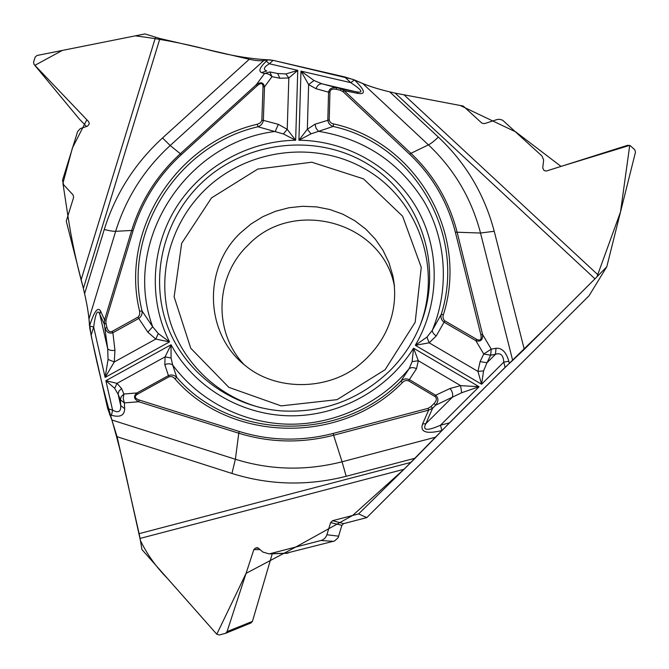 <?xml version="1.0" encoding="UTF-8"?>
<svg xmlns="http://www.w3.org/2000/svg" width="669" height="669" viewBox="0 0 669 669"><rect width="100%" height="100%" fill="white"/><g stroke="black" fill="none" stroke-linecap="round" stroke-linejoin="round"><path stroke-width="1" d="M86.493 126.458L79.268 118.982L34.069 64.441L33.55 62.184L35.198 57.049L37.021 55.485L144.939 33.927L159.916 38.526L83.391 288.406L84.603 293.741L104.255 229.5C115.444 193.826 134.87 163.32 162.534 137.965L249.286 59.265L159.916 38.526M249.286 59.265C255.399 60.645 260.233 61.08 263.795 60.553L170.185 145.524L162.534 137.965M158.269 333.538L155.777 339.074L169.533 341.884L158.269 333.538L152.666 326.748L142.045 310.96L139.604 311.227L139.696 314.489L138.307 316.922L112.124 331.414C109.699 332.401 107.96 331.08 106.906 327.442L105.97 323.37L104.305 324.164L104.581 319.891L106.003 320.183L133.089 230.68C142.271 201.093 158.344 175.763 181.291 154.69L257.289 85.632L256.269 84.746C260.759 81.593 263.502 82.304 264.514 86.878L263.352 120.361L278.329 124.342L287.227 129.326L295.648 140.231L297.764 70.362L288.841 77.955L279.826 78.223L277.627 73.498L285.872 73.95L297.764 70.362L269.356 63.764C263.728 67.201 262.867 69.601 266.772 70.973L261.52 72.578C258.293 71.081 259.898 67.293 266.329 61.214L269.356 63.764L273.119 60.352L267.801 59.884L263.795 60.553M273.119 60.352L344.602 76.902L350.748 82.655C361.954 90.056 363.861 93.125 356.477 91.87L322.14 83.868L340.822 88.768L344.234 90.7L342.971 91.611L409.687 154.288C432.266 175.704 447.494 201.67 455.355 232.168L480.852 334.717C481.805 339.626 480.409 341.157 476.637 339.317L475.86 340.672L444.057 322.182C441.356 320.125 440.428 317.516 441.247 314.355L432.325 330.294L426.964 337.092L415.315 345.304L481.596 384.223L477.934 371.404L483.562 370.919L481.596 384.223L503.774 362.105C503.381 355.122 500.613 352.521 495.453 354.319L496.038 348.281C501.942 347.771 506.199 352.103 508.825 361.252L503.774 362.105L505.087 367.348L512.663 360.399L480.518 233.029L494.224 231.265L524.287 349.352L594.967 278.831L395.153 93.116L389.701 91.854L438.329 137.095C465.816 162.893 484.448 194.286 494.224 231.265M476.637 339.317L444.818 320.836L436.238 335.98L429.138 342.821L415.315 345.304C440.311 302.681 440.311 248.701 416.402 207.582C392.343 166.489 346.483 140.691 298.918 140.222L307.339 129.251L308.626 84.587L314.02 80.506L300.975 71.106L298.918 140.222L311.018 133.85L333.145 126.449L333.605 123.924C331.155 123.464 329.692 122.118 329.223 119.893L329.942 91.988L328.554 92.171L316.036 88.718L308.626 84.587L300.975 71.106L350.748 82.655L354.453 79.979C364.873 90.047 366.16 94.546 358.325 93.476L344.234 90.7L410.925 153.318L428.436 144.872L362.69 83.483L354.419 79.945L344.602 76.902M362.69 83.483C369.965 86.535 378.972 89.328 389.701 91.854M140.064 538.428L139.119 533.661L411 462.363L404.026 469.27L140.064 538.428L141.945 549.567L216.789 634.237L246.067 573.358L295.757 547.05L352.63 515.465L404.385 468.919L452.303 419.998C486.572 385.603 518.408 354.219 547.819 325.87L596.94 276.857L620.514 211.939L629.738 145.365L561.015 166.405L515.715 131.877L460.239 105.493L395.153 93.116L463.266 106.062L481.856 123.138L484.431 123.648L497.493 119.417L499.885 119.341L502.67 120.228L541.99 156.002L543.654 159.958L542.726 167.952L544.114 170.587L546.356 171.047L627.748 145.257L630.349 145.767L634.739 149.705L635.475 152.181L606.791 266.747L594.967 278.831M404.026 469.27L358.584 513.917L366.804 517.597L589.038 295.765L606.791 266.747M524.287 349.352L512.663 360.399M505.087 367.348L441.883 430.56C426.304 434.273 419.881 432.074 422.591 423.987L428.612 410.139L333.614 435.251L342.068 461.786L435.736 437.141L441.925 430.552M435.736 437.141L415.19 458.19L346.191 476.286C307.422 486.12 269.339 485.176 231.934 473.451L117.092 436.723L139.119 533.661M411 462.363L415.19 458.19M117.092 436.723L111.874 419.99L235.379 459.26L231.934 473.451M100.517 310.976L99.798 314.229C97.557 308.927 95.508 313.184 93.668 326.982L89.512 326.096C94.153 311.52 97.825 306.486 100.517 310.976L104.581 319.891L131.659 230.454L115.653 231.315L88.952 318.996L91.101 335.437L107.684 408.592L111.874 419.99M88.952 318.996C88.417 312.674 86.97 304.253 84.603 293.741M270.878 59.942C251.929 59.24 230.195 55.644 205.676 49.146C182.436 43.176 158.963 38.752 135.263 35.858L62.334 50.426L34.905 65.328L86.836 119.759L72.411 147.949L62.928 183.339L67.904 215.836C71.55 239.945 76.709 264.138 83.391 288.406L66.256 221.13L73.64 197.347L73.021 194.871L63.588 184.728L62.501 180.346L77.579 131.642L80.313 128.607L87.589 126.123L89.278 123.874L88.76 121.791L34.136 64.508M243.951 364.446C212.842 331.749 215.318 275.937 248.14 245.055C293.005 197.388 382.676 221.498 394.459 286.315M272.258 553.798L252.43 621.392L250.908 622.99M366.804 517.597L343.607 523.635L341.867 525.341L338.129 537.734L334.55 540.995L285.78 553.313M200.566 183.916C164.106 219.457 149.998 274.909 166.297 322.859C182.629 370.751 228.731 406.785 281.273 410.883C323.002 413.233 359.136 399.903 389.684 370.902C402.797 357.815 412.865 342.812 419.898 325.903C444.325 267.082 421.085 197.046 368.928 164.8C316.955 132.194 244.611 140.841 200.566 183.916M428.135 408.324L333.103 433.462C301.293 441.607 269.983 440.938 239.193 431.455L139.152 400.003C134.636 398.323 134.093 396.374 137.513 394.166L168.989 376.814C171.314 376.145 173.271 376.781 174.843 378.729C229.634 442.46 340.989 445.613 402.378 382.601C404.143 380.669 406.217 380.084 408.583 380.853L434.892 396.466L435.661 395.245C438.621 397.888 438.638 401.199 435.703 405.171L432.575 408.291L430.995 406.576L428.135 408.324L428.612 410.139L432.575 408.291L425.86 423.661C422.239 430.627 427.106 431.154 440.478 425.225L441.883 430.56M434.892 396.466C437.066 398.139 436.815 400.463 434.131 403.457L435.703 405.171L461.677 392.736L479.088 386.715L413.567 348.198L412.121 361.661L409.094 368.728L400.84 381.221C403.374 378.83 406.217 378.303 409.361 379.641L416.494 368.694C413.534 367.264 411.067 367.273 409.094 368.728C379.649 404.076 333.764 425.032 287.988 424.179C242.211 423.109 198.852 400.48 172.661 364.981L176.783 377.433C174.333 375.008 171.548 374.397 168.429 375.61L164.817 364.705C167.743 363.392 170.352 363.484 172.661 364.981L171.063 357.982L171.047 344.761C193.634 386.523 239.594 414.73 289 415.8C338.389 416.762 387.443 390.161 413.567 348.198L418.326 360.725L416.494 368.694M408.583 380.853L409.361 379.641L435.661 395.245L450.02 388.505C452.386 391.398 453.172 394.309 452.386 397.235L425.86 423.661L422.591 423.987M329.942 91.988C330.319 89.521 332.376 88.617 336.114 89.278L336.766 87.823C332.117 87.095 329.382 88.542 328.554 92.171L327.827 120.06C328.186 123.213 329.951 125.337 333.145 126.449C413.108 143.86 467.054 233.222 441.247 314.355L443.413 314.681C469.596 232.268 414.772 141.569 333.605 123.924M444.818 320.836C443.012 319.146 442.544 317.098 443.413 314.681M450.02 388.505L460.59 385.628L479.088 386.715L440.478 425.225L449.426 422.867M426.964 337.092L429.138 342.821L477.934 371.404L480.108 361.594L486.982 362.757L483.562 370.919M314.02 80.506L322.14 83.868C319.397 83.65 317.365 85.264 316.036 88.718M480.108 361.594L483.754 354.018L491.23 349.134L496.038 348.281M409.687 154.288L410.925 153.318C433.729 174.944 449.108 201.152 457.061 231.951L482.566 334.441C482.926 339.969 480.693 342.043 475.86 340.672L483.754 354.018L490.645 355.206L491.23 349.134L482.566 334.441L480.852 334.717M436.238 335.98C433.562 334.107 432.258 332.209 432.325 330.294C449.677 288.172 446.24 239.653 424.113 201.578C399.477 162.283 364.262 138.851 318.469 131.291L316.036 128.239L315.049 124.191L329.223 119.893M412.121 361.661L418.326 360.725L460.59 385.628L461.677 392.736M358.325 93.476L356.477 91.87L340.822 88.768L340.17 90.223L342.971 91.611M402.378 382.601L400.84 381.221C340.396 443.254 230.772 440.177 176.783 377.433L174.843 378.729M257.289 85.632C260.969 82.596 262.892 82.956 263.042 86.711L261.822 120.654L260.258 122.895L257.297 124.25L257.966 126.759L283.372 133.951L295.648 140.231C248.04 141.034 201.996 166.849 176.516 206.955C151.211 247.137 148.1 299.495 169.533 341.884L105.133 377.4L108.069 359.445L107.684 348.666L104.305 324.164L99.798 314.229L107.684 348.666C108.788 350.18 111.213 350.74 114.951 350.347L114.265 361.979L105.133 377.4L93.668 326.982L91.101 335.437M283.372 133.951L287.227 129.326L288.841 77.955L285.872 73.95M279.826 78.223L271.999 76.667C269.448 74.217 266.956 73.18 264.539 73.54L261.52 72.578M263.042 86.711L264.514 86.878L271.999 76.667L269.816 71.926L264.539 73.54L256.269 84.746L180.329 153.745L170.185 145.524C144.27 169.299 126.098 197.899 115.653 231.315C113.195 231.407 109.398 230.797 104.255 229.5M261.872 120.203L263.352 120.361C262.833 123.497 261.035 125.63 257.966 126.759C178.013 145.114 122.435 231.658 142.045 310.96C142.497 314.054 141.376 316.579 138.675 318.519L112.894 332.752C109.214 333.864 106.655 332.359 105.234 328.228L106.906 327.442M278.329 124.342L275.235 131.45C185.547 142.28 121.44 242.128 152.666 326.748L147.857 332.192L137.914 317.19M311.018 133.85L307.339 129.251L315.049 124.191M124.668 408.667C124.509 415.457 120.119 417.665 111.497 415.29L112.584 410.139C118.363 413.291 121.064 411.769 120.704 405.573L124.668 408.667L124.375 402.889L123.213 398.473L123.899 394.024L121.206 396.625L120.395 399.786L124.375 402.889L138.776 401.76C133.808 399.092 133.206 396.157 136.969 392.946L168.429 375.61L168.989 376.814M89.629 327.434C95.759 359.044 103.193 389.943 111.94 420.14C118.538 443.012 124.409 466.803 129.543 491.514L140.415 540.51C147.08 554.308 156.136 566.994 167.593 578.576L216.789 634.237L219.248 634.99L225.578 633.317L227.05 631.603L253.819 549.642L255.525 548.011L258.518 548.237L262.8 552.042L269.222 553.907L320.911 540.519C323.871 539.64 325.87 537.717 326.89 534.74L330.62 522.598L332.602 520.683L358.584 513.917M164.817 364.705L165.067 356.878L171.047 344.761L105.886 380.703L117.042 383.362L114.667 388.313L105.886 380.703L112.584 410.139L107.684 408.592M171.063 357.982L165.067 356.878L117.042 383.362L121.599 388.538L118.923 391.122L118.12 394.275L114.667 388.313M147.857 332.192L155.777 339.074L114.265 361.979L108.069 359.445M112.124 331.414L112.894 332.752L114.951 350.347M137.513 394.166L136.969 392.946L123.899 394.024L121.599 388.538M139.152 400.003L138.776 401.76L238.766 433.219L235.379 459.26C270.335 470.148 305.892 470.993 342.068 461.786L346.191 476.286M89.504 326.229C89.102 317.064 87.463 306.201 84.578 293.624M272.91 60.302L352.948 79.36M354.311 79.904C365.199 84.963 377.04 88.952 389.826 91.879M261.437 407.864C215.694 396.224 179.417 359.454 168.362 315.183C157.432 270.845 171.941 222.1 204.806 189.988C247.405 148.317 317.173 139.62 367.808 170.595C418.593 201.235 442.176 268.344 419.99 325.686M211.496 197.924L257.774 169.073L311.813 162.207L363.434 178.84L402.596 216.196L421.269 267.349L415.173 322.274L385.11 369.698L337.084 399.652L281.114 405.882L228.831 387.351L190.765 348.265L174.132 296.844L181.667 243.332L211.496 197.924M394.434 286.006L392.87 275.854C398.95 306.26 389.968 340.897 356.861 366.846C325.46 390.646 275.67 390.629 245.824 365.993C204.513 334.299 202.674 268.043 240.581 232.795L251.143 223.898L262.909 216.656L275.62 211.228L288.983 207.75L302.706 206.286L316.47 206.888L329.959 209.539L342.871 214.205L354.896 220.77L365.767 229.099L375.209 239.017L382.994 250.29L388.932 262.658L392.87 275.854L394.325 284.952M455.355 232.168L480.518 233.029C471.461 198.442 454.092 169.056 428.436 144.872C431.079 143.542 434.373 140.95 438.329 137.095M404.201 95.015L598.462 275.302M508.825 361.252L509.343 363.3M434.131 403.457L430.995 406.576M336.114 89.278L340.17 90.223M490.645 355.206L486.982 362.757L495.453 354.319L490.645 355.206M81.225 279.45L155.509 37.305M266.329 61.214L267.801 59.884M105.97 323.37L106.003 320.183M257.297 124.25C176.148 142.898 119.734 230.713 139.604 311.227M133.089 230.68L131.659 230.454C140.942 200.583 157.165 175.01 180.329 153.745L181.291 154.69M269.816 71.926L277.627 73.498L269.816 71.926M111.497 415.29L109.582 414.68M333.103 433.462L333.614 435.251C301.476 443.48 269.866 442.803 238.766 433.219L239.193 431.455M120.395 399.786L118.12 394.275L120.704 405.573L120.395 399.786M252.43 621.392L227.05 631.603M260.04 549.584L253.819 549.642M258.217 548.011L255.525 548.011M257.64 547.76L256.495 547.76M288.205 553.112L270 553.74M333.513 541.346L320.911 540.519M338.748 536.204L326.89 534.74M341.867 525.341L330.62 522.598M343.607 523.635L332.602 520.683M225.587 633.309L251.184 622.872M256.804 547.702L257.331 547.702M269.231 553.907L287.511 553.255M34.077 64.45L79.218 118.931"/></g></svg>
